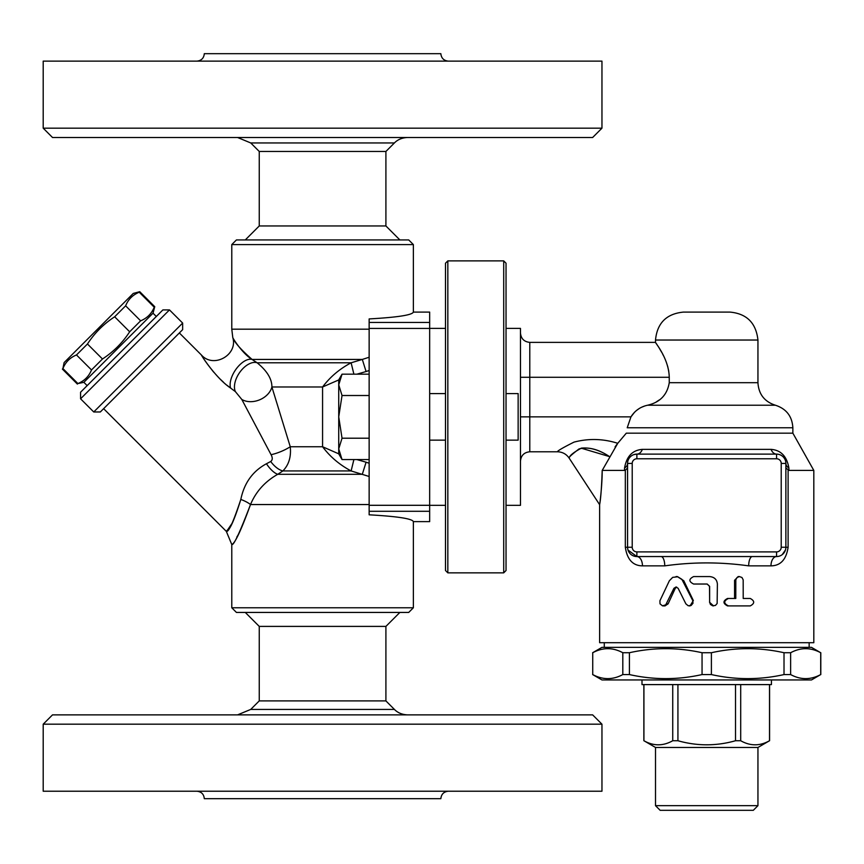 <?xml version="1.0" encoding="UTF-8"?>
<svg xmlns="http://www.w3.org/2000/svg" width="864" height="864" viewBox="0 0 864 864"><rect width="100%" height="100%" fill="white"/><g stroke="black" fill="none" stroke-linecap="round" stroke-linejoin="round"><path stroke-width="1.3" d="M399.87 239.933L385.906 225.958L385.906 151.459L394.416 142.949C397.732 139.536 402.127 137.722 407.581 137.495M52.51 137.495L592.639 137.495L601.96 128.174L43.2 128.174L52.51 137.495M385.906 151.459L259.254 151.459L250.733 142.949L394.416 142.949M601.96 128.174L601.96 61.128L43.2 61.128L43.2 128.174M448.297 61.128C443.804 60.653 441.32 58.169 440.845 53.676L204.304 53.676C203.861 58.19 201.377 60.674 196.862 61.128M385.906 225.958L259.254 225.958L245.279 239.933M407.581 714.874C402.127 714.636 397.732 712.822 394.416 709.42L250.733 709.42L237.568 714.874M601.96 724.183L592.639 714.874L52.51 714.874L43.2 724.183L601.96 724.183L601.96 791.23L43.2 791.23L43.2 724.183M259.254 700.898L259.254 626.4L385.906 626.4L385.906 700.898L259.254 700.898L250.733 709.42M385.906 700.898L394.416 709.42M196.862 791.23C201.377 791.683 203.861 794.167 204.304 798.682L440.845 798.682C441.32 794.189 443.804 791.705 448.297 791.23M506.034 263.207L503.712 260.885L503.712 572.854L506.034 570.521L506.034 263.207L506.034 505.332L520.474 505.332L520.474 328.396L506.034 328.396M503.712 260.885L447.833 260.885L445.5 263.207L445.5 570.521L447.833 572.854L447.833 260.885M429.667 393.584L445.5 393.584L445.5 440.143L429.667 440.143M369.144 328.439L429.667 328.439L429.667 322.445L369.144 322.445L369.144 395.518L342.036 395.518L338.731 416.869L338.731 379.901L342.036 374.177L338.731 384.847L342.036 395.518M429.667 328.439L429.667 505.3L369.144 505.3L369.144 514.814C397.494 516.413 412.247 518.681 413.37 521.629L413.37 607.77L231.779 607.77L236.434 612.436L408.715 612.436L413.37 607.77M369.144 511.294L429.667 511.294L429.667 505.3M429.667 511.294L429.667 521.629L413.37 521.629M413.37 244.588L231.779 244.588L236.434 239.933L408.715 239.933L413.37 244.588L413.37 312.098L429.667 312.098L429.667 322.445M385.906 626.4L399.87 612.436M156.308 316.483L153.014 313.189L83.873 382.331L77.9 383.551C84.348 380.927 88.873 376.402 91.498 369.954L102.47 358.992C113.443 351.832 122.515 342.77 129.665 331.787L140.627 320.825C147.074 318.2 151.61 313.664 154.235 307.228L154.753 306.698L139.752 291.697L139.234 292.216C132.786 294.84 128.25 299.376 125.626 305.824L114.664 316.786C103.691 323.946 94.619 333.007 87.458 343.991L76.496 354.953C70.06 357.577 65.524 362.113 62.899 368.55L64.12 362.578L133.261 293.436L139.752 291.697M154.235 307.228L139.234 292.216M140.627 320.825L125.626 305.824M129.665 331.787L114.664 316.786M102.47 358.992L87.458 343.991M91.498 369.954L76.496 354.953M77.9 383.551L62.899 368.55M87.167 385.625L83.873 382.331M506.034 393.584L518.141 393.584L518.141 440.143L506.034 440.143M338.731 453.838L338.731 448.88L342.036 459.562L338.731 453.838L322.574 446.742C330.091 456.764 339.606 464.832 351.119 470.945L369.144 476.485M338.731 448.88L338.731 416.869L342.036 438.21L338.731 448.88M369.144 459.562L342.036 459.562M369.144 505.3L369.144 438.21L342.036 438.21M369.144 374.177L342.036 374.177M369.144 438.21L369.144 395.518M413.37 312.098C412.247 315.047 397.494 317.326 369.144 318.924L369.144 322.445M237.881 535.313L236.812 537.062M369.144 504.544L250.506 504.544C239.792 532.591 233.572 545.897 231.844 544.46C235.019 543.359 241.24 530.053 250.506 504.544A18.63 6.437 16.4 0 0 240.818 499.446C234.241 520.474 229.424 531.101 226.357 531.338C228.528 532.602 233.345 521.964 240.818 499.446C244.166 483.041 252.72 471.139 266.458 463.741L266.792 463.59M227.167 385.376L230.612 388.066C215.287 377.87 199.703 352.912 201.614 355.266C202.252 357.307 216.832 378.778 230.612 388.066A18.63 9.461 123.7 0 1 236.401 368.69A18.63 9.461 123.7 0 1 252.072 359.435C242.276 353.57 232.168 337.241 232.794 337.522C234.306 342.144 240.732 349.445 252.072 359.435L257.137 362.794A18.63 10.616 124.2 0 0 240.268 371.65A18.63 10.616 124.2 0 0 235.397 391.63L241.801 399.449A18.63 13.9 157.5 0 0 259.589 399.838A18.63 13.9 157.5 0 0 271.901 386.986C271.966 378.95 267.052 370.883 257.137 362.794L351.119 362.794L353.894 374.177M247.342 355.752L249.653 357.653M223.409 382.126L221 379.868M214.013 372.481L212.252 370.397M226.627 531.004L227.664 529.718M228.226 529.006L232.643 522.493M230.612 388.066L235.397 391.63M250.506 504.544C255.928 491.605 265 481.518 277.733 474.304A18.63 7.679 59.3 0 1 266.458 463.741L270.702 461.506A18.63 9.331 56.4 0 0 282.874 470.945C288.814 464.908 291.276 456.851 290.261 446.742L271.901 386.986L322.574 386.986L338.731 379.944M369.144 463.234L366.088 462.208L362.308 474.304L277.733 474.304L282.874 470.945L351.119 470.945L353.894 459.562M241.801 399.449L271.069 454.691A18.63 5.184 157.5 0 0 290.261 446.742L322.574 446.742L322.574 386.986C330.091 376.963 339.606 368.906 351.119 362.794L362.308 359.435L252.072 359.435M271.069 454.691C272.743 457.812 272.624 460.08 270.702 461.506M231.779 607.77L231.779 544.547L226.325 531.371L103.626 408.672M93.744 411.966L100.332 411.966L182.65 329.659L182.65 323.071L93.744 411.966L80.579 398.801L169.474 309.906L182.65 323.071M169.474 309.906L162.896 309.906L80.579 392.213L80.579 398.801M356.897 374.177L366.088 371.531L362.308 359.435L369.144 357.242M429.667 505.332L445.5 505.332M685.865 603.828L688.176 605.75L691.103 605.48L692.982 603.277L692.755 600.545L681.847 579.301L677.754 576.774L672.689 577.368L669.373 580.748L659.912 600.772L660.02 603.85L662.515 605.848L665.755 604.811L673.931 588.298L676.026 586.991L678.132 588.298L685.865 603.828M676.026 576.58L677.3 576.58L683.791 580.748L693.338 600.545L690.023 605.912L689.299 605.912M676.674 587.088L675.302 588.298L668.12 603.828L665.021 605.912L663.206 605.912M750.244 598.46C754.823 600.944 754.823 603.428 750.244 605.912L728.449 605.912C723.514 603.428 723.514 600.944 728.449 598.46L735.782 598.46L735.826 579.701L737.057 577.498L739.39 576.58L741.96 577.498L743.18 579.82L743.213 598.46L750.244 598.46M743.213 598.46L748.429 598.46M748.429 605.912L727.542 605.912C722.812 603.428 722.812 600.944 727.542 598.46L734.573 598.46L734.573 580.306L738.148 576.58L739.508 576.58M727.542 598.46L728.449 598.46M727.542 605.912L728.449 605.912M709.636 602.186L710.435 604.454L712.638 605.815L715.457 605.416L717.142 603.504L717.39 584.032C716.936 579.506 714.355 577.022 709.636 576.58L693.63 576.58C688.662 579.064 688.662 581.548 693.63 584.032L707.206 584.032L709.636 586.354L709.636 602.186L709.517 586.354L707.184 584.032M713.524 605.912L709.517 602.186M664.751 565.866A9.31 3.65 90 0 0 661.1 556.556L752.339 556.556A9.31 3.65 -90 0 0 748.688 565.866L770.98 565.866A9.31 5.584 90 0 1 776.563 556.556A9.31 9.31 0 0 0 785.873 547.247L785.873 463.428L785.873 467.975L788.962 470.416L788.886 467.996A9.31 6.21 -0 0 1 785.873 463.428A9.31 9.31 0 0 0 776.563 454.118L636.876 454.118A9.31 6.296 90 0 0 642.362 449.366C632.513 450.122 626.584 456.332 624.564 467.996L624.488 470.416L625.331 470.243L625.331 547.247C627.156 559.526 632.869 565.736 642.46 565.866L664.751 565.866C692.701 561.935 720.684 561.935 748.688 565.866M627.793 549.277L627.566 547.247A9.31 9.31 0 0 0 636.876 556.556A9.31 5.584 -90 0 1 642.46 565.866M633.971 454.583L636.876 454.118A9.31 9.31 0 0 0 627.566 463.428L627.566 547.247A9.31 9.31 0 0 0 636.876 556.556L627.998 550.044M627.566 467.975L625.331 470.243M752.339 556.556L776.563 556.556L776.563 551.902L636.876 551.902A4.655 4.655 0 0 1 632.221 547.247L632.221 463.428L627.566 463.428A9.31 6.21 0 0 1 624.564 467.996M785.83 548.176L785.689 549.083M785.473 549.958L782.19 554.666M770.98 565.866C780.57 565.736 786.283 559.526 788.108 547.247L781.218 547.247A4.655 4.655 0 0 1 776.563 551.902M788.886 467.996C786.856 456.332 780.926 450.122 771.077 449.366A9.31 6.296 -90 0 0 776.563 454.118L776.563 458.773A4.655 4.655 0 0 1 781.218 463.428L781.218 547.247M778.885 454.41L779.792 454.691M784.415 458.417L784.879 459.227M636.876 551.902L636.876 556.556L661.1 556.556M634.662 412.096L630.947 416.869L529.783 416.869L529.783 377.287L669.254 377.287C668.812 357.988 654.534 341.971 655.506 342.371C655.204 342.835 668.866 358.495 669.254 377.287L669.254 382.687C667.224 394.859 660.01 402.365 647.579 405.227C640.451 406.771 634.91 410.648 630.947 416.869L627.221 427.766L792.86 427.766L792.86 433.166L813.812 470.416L788.962 470.416M792.86 433.166L626.303 433.166L617.76 443.297L602.251 470.34M581.213 448.168L609.552 456.624C599.659 450.079 590.274 447.25 581.407 448.124C573.534 452.39 569.484 455.674 569.236 457.974C568.285 457.715 571.558 454.691 579.042 448.924C588.157 446.569 598.32 449.14 609.552 456.624L609.584 456.57M615.071 446.861L617.652 443.416M624.488 470.416L602.197 470.416C601.592 487.674 600.739 499.068 599.638 504.598C599.681 505.17 602.273 485.46 602.197 470.416M599.648 504.5L599.778 503.669M813.812 470.416L813.812 642.697L599.627 642.697L599.627 504.684L569.138 458.104C566.309 454.032 562.41 451.926 557.453 451.786L529.783 451.786L529.783 416.869L520.474 416.869M660.161 810.324L753.289 810.324L757.944 805.669L655.506 805.669L660.161 810.324M757.944 805.669L757.944 747.468L655.506 747.468L655.506 805.669M757.944 747.468L769.511 740.74C759.91 746.161 750.308 746.161 740.707 740.74L735.523 740.74C716.321 746.161 697.118 746.161 677.927 740.74L672.732 740.74C663.131 746.161 653.53 746.161 643.928 740.74L655.506 747.468M672.732 684.601L672.732 740.74M643.928 684.601L643.928 740.74M677.927 684.601L677.927 740.74M735.523 684.601L735.523 740.74M740.707 684.601L740.707 740.74M769.511 684.601L769.511 740.74M641.995 679.946L641.995 684.601L771.444 684.601L771.444 679.946M592.639 652.73L601.96 647.352L811.49 647.352L820.703 652.73C810.68 647.33 800.647 647.33 790.625 652.73L784.015 652.73C759.812 647.33 735.599 647.33 711.396 652.73L702.054 652.73C677.84 647.33 653.638 647.33 629.424 652.73L622.814 652.73C612.792 647.33 602.77 647.33 592.736 652.73L592.736 674.568C602.77 679.968 612.792 679.968 622.814 674.568L629.424 674.568C653.638 679.968 677.84 679.968 702.054 674.568L711.396 674.568C735.599 679.968 759.812 679.968 784.015 674.568L790.625 674.568C800.647 679.968 810.68 679.968 820.703 674.568L811.49 679.946L601.96 679.946L592.639 674.568M820.703 652.73L820.703 674.568M790.625 652.73L790.625 674.568M784.015 652.73L784.015 674.568M711.396 652.73L711.396 674.568M702.054 652.73L702.054 674.568M592.736 652.73L592.736 674.568M622.814 652.73L622.814 674.568M629.424 652.73L629.424 674.568M809.158 642.697L809.158 647.352M617.76 443.297C603.169 438.674 588.578 438.286 573.988 442.13C562.896 447.692 557.388 450.911 557.453 451.786C557.388 450.911 562.896 447.692 573.988 442.13C588.578 438.286 603.169 438.674 617.76 443.297M668.747 371.131L667.634 366.174M663.358 355.46L662.612 354.024M661.781 352.469L659.405 348.397M657.029 344.65L656.078 343.224M656.489 401.771L659.47 399.838M636.25 410.659L639.025 408.672M641.963 407.095L644.231 406.188M757.944 340.038L655.506 340.038C657.158 323.071 666.479 313.751 683.435 312.098L730.004 312.098C746.755 313.654 756.065 322.963 757.944 340.038L757.944 382.687L669.254 382.687M369.144 329.184L231.779 329.184L231.779 244.588M366.088 371.531L369.144 370.505M366.088 462.208L356.897 459.562M693.338 600.545L692.755 600.545M683.791 580.748L682.798 580.748M668.12 603.828L666.436 603.828M675.302 588.298L673.931 588.298M734.573 580.306L735.782 580.306M632.221 547.247L625.331 547.247M788.108 547.247L788.108 470.243M771.077 449.366L642.362 449.366M785.873 463.428L781.218 463.428M632.221 463.428A4.655 4.655 0 0 1 636.876 458.773L636.876 454.118M636.876 458.773L776.563 458.773M655.506 340.038L655.506 342.371L529.783 342.371L529.783 377.287L520.474 377.287M792.86 427.766C792.158 416.297 786.337 408.78 775.397 405.227L647.579 405.227M250.733 142.949L237.568 137.495M259.254 151.459L259.254 225.958M503.712 572.854L447.833 572.854M259.254 626.4L245.279 612.436M153.014 313.189L154.753 306.698M77.382 384.08L62.381 369.068M179.356 332.953L201.528 355.126C213.624 368.701 238.129 354.888 232.783 337.511L231.779 329.184M429.667 328.396L445.5 328.396M769.576 684.601L769.576 740.74M643.864 684.601L643.864 740.74M820.8 652.73L820.8 674.568M604.282 642.697L604.282 647.352M529.783 342.371C524.135 341.809 521.024 338.699 520.474 333.05M529.783 451.786C524.135 452.347 521.024 455.458 520.474 461.106M775.397 405.227C764.456 401.663 758.635 394.146 757.944 382.687"/></g></svg>
